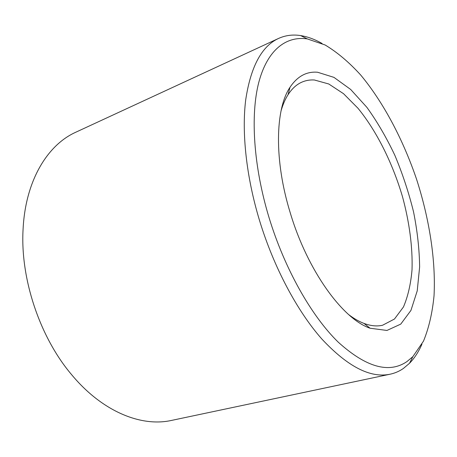 <?xml version="1.0" encoding="UTF-8"?>
<svg xmlns="http://www.w3.org/2000/svg" width="457" height="457" viewBox="0 0 457 457"><rect width="100%" height="100%" fill="white"/><g stroke="black" fill="none" stroke-linecap="round" stroke-linejoin="round"><path stroke-width="0.69" d="M281.026 110.977C282.854 104.624 285.185 99.22 288.013 94.77C291.92 88.715 296.507 84.516 301.786 82.18C305.744 80.438 309.949 79.712 314.393 79.992L328.772 83.985L343.533 93.696L357.997 108.269C376.757 131.222 392.62 163.189 402.531 196.824C409.381 222.142 412.74 247.26 412.031 269.676C410.809 284.014 407.947 296.444 403.451 306.973L394.465 319.032L382.549 325.258C376.922 326.544 370.736 325.927 363.983 323.413C359.053 321.539 353.952 318.609 348.691 314.616M317.586 72.246C306.573 71.298 297.387 76.302 290.018 87.264C275.2 109.069 274.006 160.453 290.309 213.025C307.567 270.852 342.836 319.1 370.084 328.229L386.953 330.451L400.76 324.104L410.934 310.417L417.224 290.869L419.629 266.968C419.4 249.391 417.367 231.008 413.534 211.814C408.764 192.54 402.554 173.74 394.894 155.414C386.531 137.688 377.196 121.665 366.891 107.355L350.69 89.475L333.953 77.37L317.586 72.246M269.024 217.555C253.435 166.137 250.287 114.907 258.811 82.289C267.459 49.699 286.236 35.823 307.253 38.896L325.104 44.975C337.232 52.252 349.097 62.266 360.704 75.028C383.446 102.379 402.943 139.368 416.493 179.024C429.369 218.903 435.887 260.204 434.036 295.73C432.373 312.896 428.86 328.023 423.502 341.111L412.837 356.666L406.93 361.59C388.987 373.792 366.086 367.314 338.231 342.156C311.525 316.17 284.677 268.967 269.024 217.555M322.065 43.484C314.827 39.336 307.687 36.703 300.655 35.583C292.72 34.338 285.242 35.343 278.216 38.594C261.535 46.477 250.699 66.882 245.712 99.803C241.61 132.57 246.272 176.631 259.479 220.325C273.783 267.351 297.313 311.326 321.905 339.088C347.537 366.497 370.153 378.225 389.758 374.283C394.711 373.266 399.252 371.324 403.382 368.462L409.535 363.264C414.499 358.162 418.641 351.781 421.96 344.127M172.095 420.303L171.135 420.503C141.007 427.072 102.168 411.597 71.492 374.517C39.622 336.906 20.074 278.085 23.101 228.877C25.483 180.812 47.345 145.166 75.411 132.399L76.296 131.987M363.983 323.413L370.084 328.229M288.013 94.77L290.018 87.264M307.253 38.896L300.655 35.583M412.837 356.666L409.535 363.264M278.216 38.594L75.411 132.399M389.758 374.283L171.135 420.503"/></g></svg>
